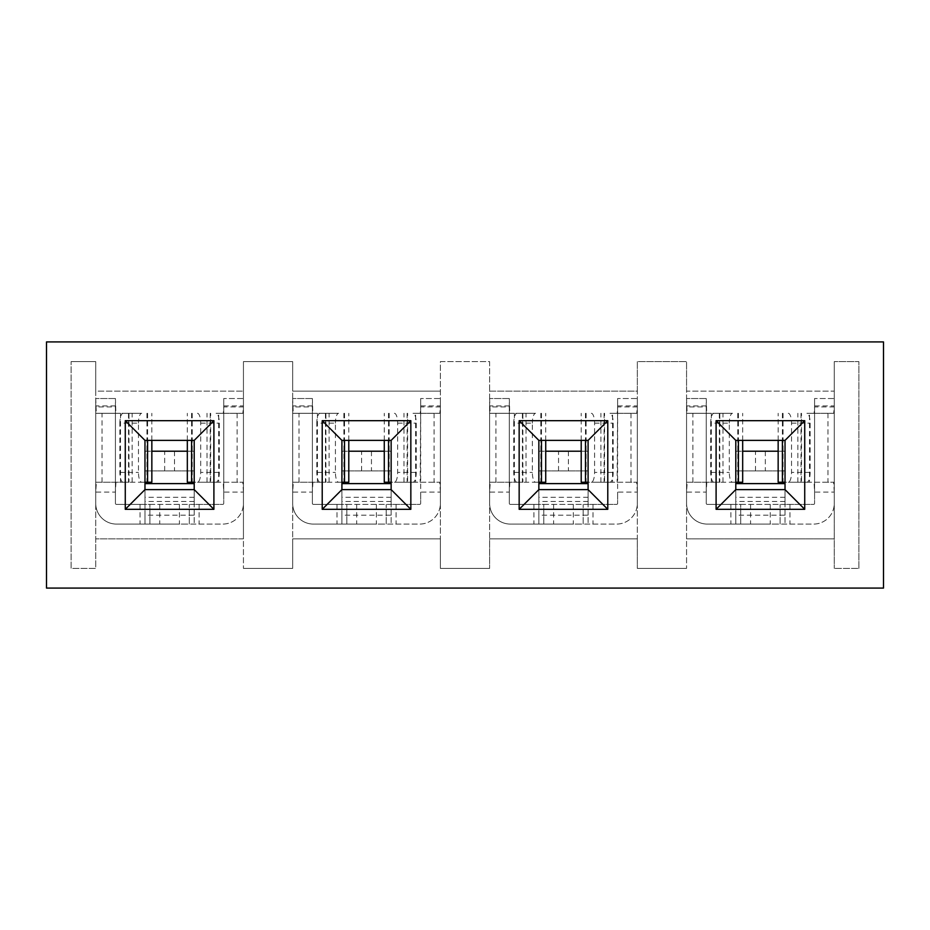 <?xml version="1.0" encoding="UTF-8"?>
<svg xmlns="http://www.w3.org/2000/svg" width="930" height="930" viewBox="0 0 930 930"><rect width="100%" height="100%" fill="white"/><g stroke="black" fill="none" stroke-linecap="round" stroke-linejoin="round"><path stroke-width="0.7" stroke-dasharray="4.65 3.49" d="M686.561 538.854L686.561 391.146L834.268 391.146L834.268 538.854L686.561 538.854L686.561 568.393L686.561 361.607L637.329 361.607L637.329 568.393L637.329 538.854L489.622 538.854L489.622 391.146L637.329 391.146L637.329 538.854L489.622 538.854L489.622 568.393L489.622 361.607L440.378 361.607L440.378 568.393L440.378 538.854L292.671 538.854L292.671 391.146L440.378 391.146L440.378 538.854L292.671 538.854L292.671 568.393L292.671 361.607L243.439 361.607L243.439 538.854L95.732 538.854L95.732 391.146L243.439 391.146L95.732 391.146L95.732 361.607L71.122 361.607L95.732 361.607L95.732 568.393L71.122 568.393L71.122 361.607L71.122 568.393L95.732 568.393L95.732 538.854L243.439 538.854L243.439 568.393L243.439 361.607L292.671 361.607L292.671 391.146L440.378 391.146L440.378 361.607L489.622 361.607L489.622 391.146L637.329 391.146L637.329 361.607L686.561 361.607L686.561 391.146L834.268 391.146L834.268 361.607L834.268 568.393L834.268 538.854L686.561 538.854M735.793 440.378L735.793 489.622L785.025 489.622L785.025 440.378L735.793 440.378M538.854 440.378L538.854 489.622L588.086 489.622L588.086 440.378L538.854 440.378M341.915 440.378L341.915 489.622L391.146 489.622L391.146 440.378L341.915 440.378M144.975 440.378L144.975 489.622L194.207 489.622L194.207 440.378L144.975 440.378M858.878 568.393L858.878 361.607L834.268 361.607L858.878 361.607L858.878 568.393L834.268 568.393L858.878 568.393M292.671 568.393L243.439 568.393L292.671 568.393M489.622 568.393L440.378 568.393L489.622 568.393M686.561 568.393L637.329 568.393L686.561 568.393M883.5 341.915L883.5 588.086L46.5 588.086L46.5 341.915L883.5 341.915M194.207 501.491L144.975 501.491L144.975 451.213L194.207 451.213L194.207 504.386L222.758 504.386A0.988 0.988 0 0 0 223.746 503.409L223.746 492.075L243.439 492.075L243.439 503.409A20.681 20.681 0 0 1 222.758 524.078L116.413 524.078A20.681 20.681 0 0 1 95.732 503.409L95.732 406.91L115.425 406.91L115.425 503.409A0.988 0.988 0 0 0 116.413 504.386L149.893 504.386L149.893 524.078L149.893 504.386L222.758 504.386A0.988 0.988 0 0 0 223.746 503.409L223.746 398.528L223.746 405.922L243.439 405.922L243.439 492.075L242.8 482.228L187.325 482.228M223.746 405.922L223.746 492.075L223.223 482.228M210.192 413.304L210.192 482.228L216.074 482.228A9.846 3.232 -90 0 0 219.306 472.382L219.306 423.15A9.846 3.232 -90 0 0 216.074 413.304L242.87 413.304L243.439 406.91L223.746 406.91L223.293 413.304L218.678 413.304L218.678 482.228M179.432 504.386L179.432 524.078L116.413 524.078A20.681 20.681 0 0 1 95.732 503.409L95.732 398.528L96.302 413.304L123.097 413.304A9.846 3.232 90 0 0 119.865 423.15L138.477 423.15L138.477 472.382A9.846 3.232 90 0 0 141.709 482.228L123.097 482.228L128.979 482.228L128.979 413.304M144.975 501.491L144.975 504.386L194.207 504.386L194.207 524.078L194.207 515.162L144.975 515.162L144.975 524.078L144.975 504.386L116.413 504.386A0.988 0.988 0 0 1 115.425 503.409L115.425 398.528L115.89 413.304L96.302 413.304M115.948 482.228L115.425 492.075L95.732 492.075L96.383 482.228L151.846 482.228M128.503 413.304L128.503 482.228L96.383 482.228M216.074 413.304L218.678 413.304M242.87 413.304L223.293 413.304M243.439 405.922L243.439 398.528L223.746 398.528L243.439 398.528L243.439 503.409A20.681 20.681 0 0 1 222.758 524.078L189.278 524.078L189.278 504.386L189.278 524.078L179.432 524.078M115.425 398.528L95.732 398.528L115.425 398.528M194.207 515.162L194.207 470.906L144.975 470.906L144.975 451.213L151.846 451.213M164.668 470.906L164.668 451.213M174.515 451.213L174.515 470.906M144.975 515.162L144.975 470.906L194.207 470.906L194.207 451.213L187.325 451.213M115.89 413.304L141.709 413.304A9.846 3.232 90 0 0 138.477 423.15M197.474 413.304A9.846 3.232 -90 0 1 200.694 423.15L200.694 472.382A9.846 3.232 -90 0 1 197.474 482.228L194.207 482.228M216.074 482.228L197.474 482.228M210.192 482.228L207.018 482.228L210.668 482.228L210.668 413.304M237.127 413.304L237.127 482.228L242.8 482.228M237.127 482.228L210.668 482.228M123.097 482.228A9.846 3.232 90 0 1 119.865 472.382L119.865 423.15M144.975 482.228L141.709 482.228M141.709 413.304L123.097 413.304M391.146 501.491L341.915 501.491L341.915 451.213L391.146 451.213L391.146 504.386L419.709 504.386A0.988 0.988 0 0 0 420.686 503.409L420.686 492.075L440.378 492.075L440.378 503.409A20.681 20.681 0 0 1 419.709 524.078L313.352 524.078A20.681 20.681 0 0 1 292.671 503.409L292.671 406.91L312.375 406.91L312.375 503.409A0.988 0.988 0 0 0 313.352 504.386L346.832 504.386L346.832 524.078L346.832 504.386L419.709 504.386A0.988 0.988 0 0 0 420.686 503.409L420.686 398.528L420.686 405.922L440.378 405.922L440.378 492.075L439.739 482.228L384.276 482.228M420.686 405.922L420.174 482.228M407.131 413.304L407.131 482.228L413.025 482.228A9.846 3.232 -90 0 0 416.245 472.382L416.245 423.15A9.846 3.232 -90 0 0 413.025 413.304L439.82 413.304L440.378 406.91L420.686 406.91L420.232 413.304L415.629 413.304L415.629 482.228M376.371 504.386L376.371 524.078L313.352 524.078A20.681 20.681 0 0 1 292.671 503.409L292.671 398.528L293.241 413.304L320.036 413.304A9.846 3.232 90 0 0 316.816 423.15L335.416 423.15L335.416 472.382A9.846 3.232 90 0 0 338.648 482.228L320.036 482.228L325.919 482.228L325.919 413.304M341.915 501.491L341.915 504.386L391.146 504.386L391.146 524.078L391.146 515.162L341.915 515.162L341.915 524.078L341.915 504.386L313.352 504.386A0.988 0.988 0 0 1 312.375 503.409L312.375 398.528L312.829 413.304L293.241 413.304M312.887 482.228L312.375 492.075L292.671 492.075L293.322 482.228L348.785 482.228M325.454 413.304L325.454 482.228L293.322 482.228M413.025 413.304L415.629 413.304M439.82 413.304L420.232 413.304M440.378 405.922L440.378 398.528L420.686 398.528L440.378 398.528L440.378 503.409A20.681 20.681 0 0 1 419.709 524.078L386.229 524.078L386.229 504.386L386.229 524.078L376.371 524.078M312.375 398.528L292.671 398.528L312.375 398.528M391.146 515.162L391.146 470.906L341.915 470.906L341.915 451.213L348.785 451.213M361.607 470.906L361.607 451.213M371.454 451.213L371.454 470.906M341.915 515.162L341.915 470.906L391.146 470.906L391.146 451.213L384.276 451.213M312.829 413.304L338.648 413.304A9.846 3.232 90 0 0 335.416 423.15M394.413 413.304A9.846 3.232 -90 0 1 397.645 423.15L397.645 472.382A9.846 3.232 -90 0 1 394.413 482.228L391.146 482.228M413.025 482.228L394.413 482.228M407.131 482.228L403.969 482.228L407.607 482.228L407.607 413.304M434.066 413.304L434.066 482.228L439.739 482.228M434.066 482.228L407.607 482.228M320.036 482.228A9.846 3.232 90 0 1 316.816 472.382L316.816 423.15M341.915 482.228L338.648 482.228M338.648 413.304L320.036 413.304M588.086 501.491L538.854 501.491L538.854 451.213L588.086 451.213L588.086 504.386L616.648 504.386A0.988 0.988 0 0 0 617.625 503.409L617.625 492.075L637.329 492.075L637.329 503.409A20.681 20.681 0 0 1 616.648 524.078L510.291 524.078A20.681 20.681 0 0 1 489.622 503.409L489.622 406.91L509.315 406.91L509.315 503.409A0.988 0.988 0 0 0 510.291 504.386L543.771 504.386L543.771 524.078L543.771 504.386L616.648 504.386A0.988 0.988 0 0 0 617.625 503.409L617.625 398.528L617.625 405.922L637.329 405.922L637.329 492.075L636.678 482.228L581.215 482.228M617.625 405.922L617.113 482.228M604.082 413.304L604.082 482.228L609.964 482.228A9.846 3.232 -90 0 0 613.184 472.382L613.184 423.15A9.846 3.232 -90 0 0 609.964 413.304L636.759 413.304L637.329 406.91L617.625 406.91L617.171 413.304L612.568 413.304L612.568 482.228M573.322 504.386L573.322 524.078L510.291 524.078A20.681 20.681 0 0 1 489.622 503.409L489.622 398.528L490.18 413.304L516.975 413.304A9.846 3.232 90 0 0 513.755 423.15L532.355 423.15L532.355 472.382A9.846 3.232 90 0 0 535.587 482.228L516.975 482.228L522.869 482.228L522.869 413.304M538.854 501.491L538.854 504.386L588.086 504.386L588.086 524.078L588.086 515.162L538.854 515.162L538.854 524.078L538.854 504.386L510.291 504.386A0.988 0.988 0 0 1 509.315 503.409L509.315 398.528L509.768 413.304L490.18 413.304M509.826 482.228L509.315 492.075L489.622 492.075L490.261 482.228L545.724 482.228M522.393 413.304L522.393 482.228L490.261 482.228M609.964 413.304L612.568 413.304M636.759 413.304L617.171 413.304M637.329 405.922L637.329 398.528L617.625 398.528L637.329 398.528L637.329 503.409A20.681 20.681 0 0 1 616.648 524.078L583.168 524.078L583.168 504.386L583.168 524.078L573.322 524.078M509.315 398.528L489.622 398.528L509.315 398.528M588.086 515.162L588.086 470.906L538.854 470.906L538.854 451.213L545.724 451.213M558.546 470.906L558.546 451.213M568.393 451.213L568.393 470.906M538.854 515.162L538.854 470.906L588.086 470.906L588.086 451.213L581.215 451.213M509.768 413.304L535.587 413.304A9.846 3.232 90 0 0 532.355 423.15M591.352 413.304A9.846 3.232 -90 0 1 594.584 423.15L594.584 472.382A9.846 3.232 -90 0 1 591.352 482.228L588.086 482.228M609.964 482.228L591.352 482.228M604.082 482.228L600.908 482.228L604.547 482.228L604.547 413.304M631.005 413.304L631.005 482.228L636.678 482.228M631.005 482.228L604.547 482.228M516.975 482.228A9.846 3.232 90 0 1 513.755 472.382L513.755 423.15M538.854 482.228L535.587 482.228M535.587 413.304L516.975 413.304M785.025 501.491L735.793 501.491L735.793 451.213L785.025 451.213L785.025 504.386L813.587 504.386A0.988 0.988 0 0 0 814.575 503.409L814.575 492.075L834.268 492.075L834.268 503.409A20.681 20.681 0 0 1 813.587 524.078L707.242 524.078A20.681 20.681 0 0 1 686.561 503.409L686.561 406.91L706.254 406.91L706.254 503.409A0.988 0.988 0 0 0 707.242 504.386L740.722 504.386L740.722 524.078L740.722 504.386L813.587 504.386A0.988 0.988 0 0 0 814.575 503.409L814.575 398.528L814.575 405.922L834.268 405.922L834.268 492.075L833.617 482.228L778.154 482.228M814.575 405.922L814.575 492.075L814.052 482.228M801.021 413.304L801.021 482.228L806.903 482.228A9.846 3.232 -90 0 0 810.135 472.382L810.135 423.15A9.846 3.232 -90 0 0 806.903 413.304L833.699 413.304L834.268 406.91L814.575 406.91L814.11 413.304L809.507 413.304L809.507 482.228M770.261 504.386L770.261 524.078L707.242 524.078A20.681 20.681 0 0 1 686.561 503.409L686.561 398.528L687.131 413.304L713.926 413.304A9.846 3.232 90 0 0 710.694 423.15L729.306 423.15L729.306 472.382A9.846 3.232 90 0 0 732.526 482.228L713.926 482.228L719.808 482.228L719.808 413.304M735.793 501.491L735.793 504.386L785.025 504.386L785.025 524.078L785.025 515.162L735.793 515.162L735.793 524.078L735.793 504.386L707.242 504.386A0.988 0.988 0 0 1 706.254 503.409L706.254 398.528L706.707 413.304L687.131 413.304M706.777 482.228L706.254 492.075L686.561 492.075L687.2 482.228L742.675 482.228M719.332 413.304L719.332 482.228L687.2 482.228M806.903 413.304L809.507 413.304M833.699 413.304L814.11 413.304M834.268 405.922L834.268 398.528L814.575 398.528L834.268 398.528L834.268 503.409A20.681 20.681 0 0 1 813.587 524.078L780.107 524.078L780.107 504.386L780.107 524.078L770.261 524.078M706.254 398.528L686.561 398.528L706.254 398.528M785.025 515.162L785.025 470.906L735.793 470.906L735.793 451.213L742.675 451.213M755.486 470.906L755.486 451.213M765.332 451.213L765.332 470.906M735.793 515.162L735.793 470.906L785.025 470.906L785.025 451.213L778.154 451.213M706.707 413.304L732.526 413.304A9.846 3.232 90 0 0 729.306 423.15M788.291 413.304A9.846 3.232 -90 0 1 791.523 423.15L791.523 472.382A9.846 3.232 -90 0 1 788.291 482.228L785.025 482.228M806.903 482.228L788.291 482.228M801.021 482.228L797.847 482.228L801.497 482.228L801.497 413.304M827.956 413.304L827.956 482.228L833.617 482.228M827.956 482.228L801.497 482.228M713.926 482.228A9.846 3.232 90 0 1 710.694 472.382L710.694 423.15M735.793 482.228L732.526 482.228M732.526 413.304L713.926 413.304M102.044 482.228L102.044 413.304M192.219 413.304L192.219 482.228M115.425 405.922L95.732 405.922M140.046 504.386L140.046 524.078M199.125 504.386L199.125 524.078M159.739 504.386L159.739 524.078M120.493 413.304L120.493 482.228M200.694 423.15L219.306 423.15M219.306 472.382L200.694 472.382M194.207 497.283L144.975 497.283M191.592 413.304L191.592 440.378M119.865 472.382L138.477 472.382M146.952 413.304L146.952 482.228M147.591 413.304L147.591 440.378M298.995 482.228L298.995 413.304M389.17 413.304L389.17 482.228M312.375 405.922L292.671 405.922M336.986 504.386L336.986 524.078M396.075 504.386L396.075 524.078M356.678 504.386L356.678 524.078M317.432 413.304L317.432 482.228M397.645 423.15L416.245 423.15M416.245 472.382L397.645 472.382M391.146 497.283L341.915 497.283M388.531 413.304L388.531 440.378M316.816 472.382L335.416 472.382M343.891 413.304L343.891 482.228M344.53 413.304L344.53 440.378M495.934 482.228L495.934 413.304M586.109 413.304L586.109 482.228M509.315 405.922L489.622 405.922M533.925 504.386L533.925 524.078M593.014 504.386L593.014 524.078M553.629 504.386L553.629 524.078M514.371 413.304L514.371 482.228M594.584 423.15L613.184 423.15M613.184 472.382L594.584 472.382M588.086 497.283L538.854 497.283M585.47 413.304L585.47 440.378M513.755 472.382L532.355 472.382M540.83 413.304L540.83 482.228M541.469 413.304L541.469 440.378M692.873 482.228L692.873 413.304M783.048 413.304L783.048 482.228M706.254 405.922L686.561 405.922M730.875 504.386L730.875 524.078M789.954 504.386L789.954 524.078M750.568 504.386L750.568 524.078M711.322 413.304L711.322 482.228M791.523 423.15L810.135 423.15M810.135 472.382L791.523 472.382M785.025 497.283L735.793 497.283M782.409 413.304L782.409 440.378M710.694 472.382L729.306 472.382M737.781 413.304L737.781 482.228M738.408 413.304L738.408 440.378M207.018 482.228L207.018 413.304M187.325 440.378L187.325 413.304M151.846 440.378L151.846 413.304M132.153 482.228L132.153 413.304M403.969 482.228L403.969 413.304M384.276 440.378L384.276 413.304M348.785 440.378L348.785 413.304M329.092 482.228L329.092 413.304M600.908 482.228L600.908 413.304M581.215 440.378L581.215 413.304M545.724 440.378L545.724 413.304M526.031 482.228L526.031 413.304M797.847 482.228L797.847 413.304M778.154 440.378L778.154 413.304M742.675 440.378L742.675 413.304M722.982 482.228L722.982 413.304"/><path stroke-width="1.4" d="M804.729 509.315L785.025 489.622L785.025 440.378L804.729 420.686L804.729 509.315L716.1 509.315L716.1 420.686L804.729 420.686M716.1 420.686L735.793 440.378L735.793 489.622L785.025 489.622M588.086 440.378L538.854 440.378L538.854 489.622L588.086 489.622L588.086 440.378L607.778 420.686L607.778 509.315L519.161 509.315L519.161 420.686L607.778 420.686M391.146 440.378L341.915 440.378L341.915 489.622L391.146 489.622L391.146 440.378L410.839 420.686L410.839 509.315L322.222 509.315L322.222 420.686L410.839 420.686M194.207 440.378L144.975 440.378L144.975 489.622L194.207 489.622L194.207 440.378L213.9 420.686L213.9 509.315L125.271 509.315L125.271 420.686L213.9 420.686M883.5 588.086L46.5 588.086L46.5 341.915L883.5 341.915L883.5 588.086M213.9 509.315L194.207 489.622M125.271 420.686L144.975 440.378M125.271 509.315L144.975 489.622M410.839 509.315L391.146 489.622M322.222 420.686L341.915 440.378M322.222 509.315L341.915 489.622M607.778 509.315L588.086 489.622M519.161 420.686L538.854 440.378M519.161 509.315L538.854 489.622M785.025 440.378L735.793 440.378M716.1 509.315L735.793 489.622M187.325 451.213L151.846 451.213M194.207 482.228L187.325 482.228L187.325 440.378M151.846 440.378L151.846 482.228L144.975 482.228M384.276 451.213L348.785 451.213M391.146 482.228L384.276 482.228L384.276 440.378M348.785 440.378L348.785 482.228L341.915 482.228M581.215 451.213L545.724 451.213M588.086 482.228L581.215 482.228L581.215 440.378M545.724 440.378L545.724 482.228L538.854 482.228M778.154 451.213L742.675 451.213M785.025 482.228L778.154 482.228L778.154 440.378M742.675 440.378L742.675 482.228L735.793 482.228M144.975 483.612L194.207 483.612M191.592 440.378L191.592 482.228M147.591 440.378L147.591 482.228M341.915 483.612L391.146 483.612M388.531 440.378L388.531 482.228M344.53 440.378L344.53 482.228M538.854 483.612L588.086 483.612M585.47 440.378L585.47 482.228M541.469 440.378L541.469 482.228M735.793 483.612L785.025 483.612M782.409 440.378L782.409 482.228M738.408 440.378L738.408 482.228"/></g></svg>
